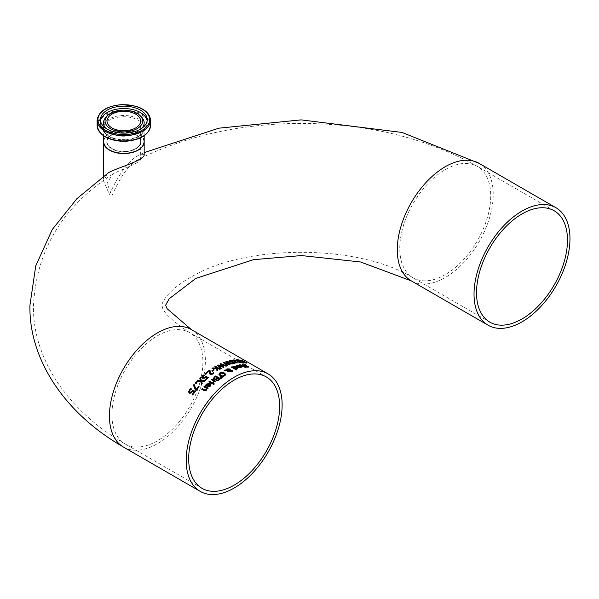 <?xml version="1.0" encoding="UTF-8"?>
<svg xmlns="http://www.w3.org/2000/svg" width="599" height="599" viewBox="0 0 599 599"><rect width="100%" height="100%" fill="white"/><g stroke="black" fill="none" stroke-linecap="round" stroke-linejoin="round"><path stroke-width="0.45" stroke-dasharray="3 2.25" d="M194.113 392.218L192.833 391.484L191.014 393.393L189.359 393.401L188.633 391.948M195.154 391.664L195.296 391.746A67.575 39.01 120 0 0 192.661 395.258L192.099 394.928A67.575 39.01 -60 0 1 192.234 394.741M191.351 389.095L191.545 389.215A67.575 39.01 120 0 0 191.5 389.275L189.883 390.63L189.486 391.724M240.236 366.236L237.758 365.734L236.994 366.274A67.575 39.01 120 0 0 236.957 366.281L236.298 365.899L236.642 365.645M241.816 366.97L241.15 367.584L239.712 367.591L237.743 366.79A67.575 39.01 -60 0 1 238.02 366.723M241.127 366.977L240.701 366.498A67.575 39.01 120 0 0 238.799 366.91M245.305 364.851L246.032 365.27A67.575 39.01 120 0 0 245.979 365.27L243.875 364.933L243.613 365.457M248.42 366.67L248.173 367.487L245.672 366.962A67.575 39.01 -60 0 1 245.725 366.962L246.271 367.067M247.582 367.172L247.821 366.708L243.044 365.57L242.498 364.851M236.762 367.052L234.284 366.663L233.52 367.314A67.575 39.01 120 0 0 233.483 367.329L232.824 366.947L233.168 366.64M238.35 367.793L237.683 368.505L236.238 368.61L234.276 367.846A67.575 39.01 -60 0 1 234.516 367.756M237.653 367.823L237.226 367.322A67.575 39.01 120 0 0 235.325 367.906M244.699 366.678L245.043 366.88A67.575 39.01 120 0 0 244.639 366.925M245.328 367.329L245.672 367.524A67.575 39.01 120 0 0 245.066 367.599L244.033 367A67.575 39.01 120 0 0 242.917 367.165L242.415 366.88A67.575 39.01 -60 0 1 242.73 366.828M239.345 364.873L239.914 364.941M239.892 365.188L239.345 365.105M241.03 365.091L239.922 365.412M243.531 366.708L241.03 365.33M236.68 369.823L236.919 369.957A67.575 39.01 120 0 0 236.313 370.182L231.304 367.292A67.575 39.01 -60 0 1 231.536 367.202M224.138 370.422L224.138 370.646A67.575 39.01 -60 0 1 224.52 370.429M226.302 370.242L226.28 369.853M230.488 369.815L230.405 370.392L230.488 369.815M232.554 371.088L231.963 371.949L229.754 371.986L229.484 370.826L227.186 370.729M232.12 370.714L232.554 371.305M226.474 370.482L224.138 370.646M227.882 371.672L226.474 370.706M228.511 371.343L228.511 371.56A67.575 39.01 120 0 0 227.882 371.897M229.282 371.29L229.484 370.826M229.866 370.407L229.38 369.576L227.321 369.448L226.871 370.264M230.016 370.594L229.919 371.275M231.581 371.709L231.521 371.021L230.016 370.811M225.748 374.532L224.85 376.015L222.656 376.681L220.23 376.015L218.957 374.547M224.872 374.764L223.801 373.641L220.395 373.447L219.833 374.18M216.044 379.347L213.955 379.631L213.356 378.508M220.365 378.845L220.537 378.942A67.575 39.01 120 0 0 219.264 379.931L217.811 380.837L216.426 380.739L216.044 379.571M217.415 377.999L215.64 376.973A67.575 39.01 120 0 0 215.123 377.377L214.24 378.373L214.592 379.062M219.354 379.115L217.946 378.306A67.575 39.01 120 0 0 217.227 378.875L216.651 379.556L216.995 380.133M222.102 377.834L222.289 377.924A67.575 39.01 120 0 0 221.57 378.448L219.848 377.265A67.575 39.01 -60 0 1 220.005 377.145M212.495 383.824L208.894 381.982A67.575 39.01 -60 0 1 209.051 381.833M213.102 383.263L213.102 383.495A67.575 39.01 120 0 0 212.495 384.056M215.333 381.271L215.49 381.361A67.575 39.01 120 0 0 214.884 381.885L214.352 381.578L213.566 383.038L212.937 382.679A67.575 39.01 -60 0 1 212.967 382.649L213.319 382.364M213.843 381.286L211.29 379.811A67.575 39.01 -60 0 1 211.447 379.669M210.975 384.865L210.294 386.362L208.849 387.194L206.887 386.714A67.575 39.01 -60 0 1 207.029 386.557M205.435 385.524L205.779 385.082M206.093 385.906L205.435 385.763M206.318 385.232L206.131 386.108M209.373 384.184L206.895 384.625L206.318 385.471M210.264 385.157L209.837 384.453A67.575 39.01 120 0 0 207.935 386.362M214.217 384.079L214.367 384.169A67.575 39.01 120 0 0 213.678 384.805L213.049 384.446A67.575 39.01 -60 0 1 213.207 384.303M207.127 388.616L206.535 390.361L204.042 390.855L201.706 389.507A67.575 39.01 -60 0 1 201.848 389.343M207.524 388.848L207.127 388.863M208.13 388.197L208.13 388.437A67.575 39.01 120 0 0 207.524 389.095M206.618 388.564L203.922 387.014M240.454 360.261L244.025 361.422A67.575 39.01 120 0 0 243.98 361.407L241.607 361.04L246.414 362.807L246.167 363.271L243.666 362.455A67.575 39.01 -60 0 1 243.718 362.455L245.815 362.702L241.038 361.025L240.454 360.239M245.575 362.904L245.815 362.432M236.755 360.156L236.201 360.081A67.575 39.01 -60 0 1 236.62 360.081M239.091 360.875L239.113 360.456A67.575 39.01 120 0 0 236.755 360.403M239.271 361.347L239.113 360.456M239.84 360.321L239.832 361.167M243.666 362.582L242.73 362.927L239.271 361.594M237.107 362.927L237.444 363.114A67.575 39.01 120 0 0 236.807 363.204L232.831 360.463M239.892 362.65L240.281 362.874A67.575 39.01 120 0 0 239.637 362.904L235.474 360.628L233.685 360.8M231.888 360.86L232.419 361.167A67.575 39.01 120 0 0 232.375 361.175L230.271 361.1L230.001 361.803M235.31 363.039L234.568 363.675L232.068 363.391A67.575 39.01 -60 0 1 232.113 363.376L232.524 363.421M233.969 363.361L234.209 362.732L229.439 362.028L228.87 361.242M227.291 365.63L227.463 365.787A67.575 39.01 120 0 0 226.841 366.034L223.247 362.784A67.575 39.01 -60 0 1 223.42 362.717M230.038 364.619L230.038 364.843A67.575 39.01 120 0 0 229.387 365.061L224.4 363.091M232.614 363.84L232.614 364.072A67.575 39.01 120 0 0 231.963 364.252L227.021 362.238M228.915 364.469L225.883 361.863A67.575 39.01 -60 0 1 226.078 361.803M220.889 368.714L217.295 365.51A67.575 39.01 -60 0 1 217.444 365.427M222.97 366.947L219.938 364.192A67.575 39.01 -60 0 1 220.095 364.117M226.669 365.884L226.669 366.109A67.575 39.01 120 0 0 226.01 366.386L221.068 364.521M221.518 368.37L221.518 368.587A67.575 39.01 120 0 0 220.889 368.932M223.442 367.367L218.448 365.757M224.086 367.045L224.086 367.269A67.575 39.01 120 0 0 223.442 367.584M217.692 370.624L217.714 370.833A67.575 39.01 120 0 0 216.935 371.335L216.778 368.842L212.016 368.64A67.575 39.01 -60 0 1 212.346 368.43M220.125 369.149L220.32 369.261A67.575 39.01 120 0 0 219.676 369.628L217.474 368.355M216.831 368.31L214.884 366.858A67.575 39.01 -60 0 1 215.071 366.745M212.405 371.163L211.821 371.051A67.575 39.01 -60 0 1 212.001 370.931M214.225 369.92L214.225 370.145A67.575 39.01 120 0 0 212.405 371.387M209.328 371.223A67.575 39.01 120 0 0 206.977 373.035L206.415 372.713A67.575 39.01 -60 0 1 206.58 372.578M213.791 373.14L212.944 374.278L210.197 374.622L209.485 373.873L209.291 372.234M210.062 370.631L210.054 372.376M205.667 374.382L204.746 374.076A67.575 39.01 -60 0 1 204.903 373.948M206.43 373.746L206.43 373.971A67.575 39.01 120 0 0 205.667 374.607M207.149 378.111L205.869 377.37L204.049 378.62L202.395 378.418L201.668 377.183M208.167 377.797L208.325 377.894A67.575 39.01 120 0 0 205.697 380.283L205.128 379.953A67.575 39.01 -60 0 1 205.285 379.811M204.349 375.311L204.581 375.438A67.575 39.01 120 0 0 204.529 375.483L202.514 377.13M200.538 380.837L199.811 378.553A67.575 39.01 -60 0 1 199.871 378.493M205.255 380.47L205.255 380.702A67.575 39.01 120 0 0 204.521 381.406L201.496 381.458M200.658 381.301L196.727 381.698M201.519 384.229L200.658 381.541M202.207 383.502L202.207 383.742A67.575 39.01 120 0 0 201.519 384.468M196.861 382.828L197.004 382.911A67.575 39.01 120 0 0 196.232 383.757L195.319 383.233A67.575 39.01 -60 0 1 195.461 383.068M196.135 390.436L195.416 390.271L193.41 385.404A67.575 39.01 -60 0 1 193.477 385.322M199.175 386.812L199.175 387.051A67.575 39.01 120 0 0 196.135 390.69M125.745 151.622A17.094 9.869 0 0 0 137.583 135.951A17.094 9.869 0 0 0 108.157 137.867A17.094 9.869 0 0 0 125.745 151.622M138.122 149.96A20.081 11.591 0 0 0 137.995 133.599A20.081 11.591 0 0 0 109.654 133.599A20.081 11.591 0 0 0 109.527 149.96M144.179 141.701A20.351 11.748 0 0 0 131.525 130.934A20.351 11.748 0 0 0 109.437 133.502A20.351 11.748 0 0 0 103.47 141.701M111.931 195.88C120.564 176.136 129.324 163.991 138.197 159.439L140.653 159.169C141.641 162.456 118.849 170.273 112.634 174.227L106.996 183.129L111.931 195.88M111.931 134.947A16.824 9.711 180 0 1 130.268 132.836A16.824 9.711 180 0 1 140.653 141.813A16.824 9.711 180 0 1 130.268 150.791A16.824 9.711 180 0 1 111.931 148.679A16.824 9.711 180 0 1 107.004 141.813A16.824 9.711 180 0 1 111.931 134.947M144.179 154.594L139.672 154.759C129.646 159.304 119.568 172.534 109.437 194.435L103.47 180.763L108.277 172.894M123.484 447.071A67.844 39.167 120 0 0 191.328 407.904A67.844 39.167 120 0 0 191.328 329.562M125.715 151.248A16.824 9.711 0 0 0 140.653 141.589A16.824 9.711 0 0 0 123.828 131.877A16.824 9.711 0 0 0 107.004 141.589A16.824 9.711 0 0 0 125.715 151.248M103.47 141.589A20.351 11.748 180 0 1 123.828 129.841A20.351 11.748 180 0 1 144.179 141.589M126.104 140.173A20.351 11.748 0 0 0 144.179 128.5A20.351 11.748 0 0 0 123.828 116.753A20.351 11.748 0 0 0 103.47 128.5A20.351 11.748 0 0 0 126.104 140.173M150.529 120.317A26.7 15.417 0 0 0 123.828 104.9A26.7 15.417 0 0 0 97.12 120.317M97.12 125.528A26.7 15.417 180 0 1 123.828 110.111A26.7 15.417 180 0 1 150.529 125.528M126.756 141.162A26.169 15.11 0 0 0 149.233 122.54A26.169 15.11 0 0 0 114.342 112.073A26.169 15.11 0 0 0 100.864 133.397M126.187 139.754A21.07 12.16 180 0 1 104.518 122.802A21.07 12.16 180 0 1 140.772 120.444A21.07 12.16 180 0 1 126.187 139.754M105.791 128.261A20.329 11.74 0 0 0 126.104 134.498A20.329 11.74 0 0 0 141.858 128.261M141.491 117.022A20.329 11.74 0 0 0 123.828 111.1A20.329 11.74 0 0 0 106.158 117.022C110.89 109.542 136.872 109.61 141.491 117.022M100.527 120.856A23.391 13.507 0 0 0 100.43 122.046A23.391 13.507 0 0 0 126.449 135.471A23.391 13.507 0 0 0 147.219 122.046A23.391 13.507 0 0 0 147.129 120.856M445.244 274.649A64.318 37.131 -60 0 1 413.085 277.831A64.318 37.131 -60 0 1 403.224 226.295A64.318 37.131 -60 0 1 445.244 169.622A64.318 37.131 -60 0 1 477.403 166.432A64.318 37.131 -60 0 1 487.257 217.976A64.318 37.131 -60 0 1 445.244 274.649M157.41 335.799A64.318 37.131 -60 0 1 189.561 332.617A64.318 37.131 -60 0 1 189.561 406.886A64.318 37.131 -60 0 1 125.251 444.016A64.318 37.131 -60 0 1 115.39 392.48A64.318 37.131 -60 0 1 157.41 335.799M411.318 280.886A67.844 39.167 120 0 0 445.244 277.532A67.844 39.167 120 0 0 493.217 194.435A67.844 39.167 120 0 0 479.163 163.377M140.653 121.028L140.653 141.589C141.933 129.264 105.716 129.264 107.004 141.589L107.004 121.028M144.179 135.763L144.179 128.5L143.011 132.222C141.933 133.225 141.566 137.328 126.157 139.717C112.357 139.507 104.795 135.763 103.47 128.5L103.47 135.763M147.219 119.658L147.219 122.046L145.991 126.651L140.166 132.282L126.367 136.183C107.887 137.104 98.393 125.97 100.43 122.046L100.43 119.658M489.84 322.15L413.085 277.831C358.224 243.973 247.934 244.632 194.705 275.016C162.561 292.207 160.966 306.965 162.127 305.58C163.527 304.839 155.837 310.102 189.561 332.617L266.323 376.928M202.005 488.327L125.251 444.016C64.977 409.349 32.541 355.896 33.477 306.022C36.18 250.494 62.566 206.565 112.634 174.227M554.157 210.751L477.403 166.432C426.271 137.942 367.509 123.604 301.117 123.401C240.948 123.604 186.641 135.614 138.197 159.431M107.004 141.813L107.004 183.129M140.653 141.813L140.653 159.169M103.47 176.248L103.47 180.763M144.179 152.603L139.672 154.759"/><path stroke-width="0.9" d="M192.234 394.741A67.575 39.01 -60 0 1 194.113 392.218L192.833 391.222L191.014 393.124L189.359 393.131L188.633 391.813M189.486 391.566L190.018 392.51L190.984 392.54L192.826 390.316L195.154 391.664M188.633 392.15L189.336 390.293L190.864 388.818L191.351 389.095M188.633 391.881L189.336 390.031L190.864 388.564L191.545 388.953A67.844 39.167 120 0 0 191.5 389.013L189.883 390.368L189.486 391.454L190.984 392.54M190.984 392.27L192.826 390.316M192.826 390.061L195.296 391.484A67.844 39.167 120 0 0 192.661 394.988L192.099 394.659A67.844 39.167 -60 0 1 194.113 391.956M236.298 365.899L237.219 365.427L240.895 366.146L241.816 366.97M238.02 366.723A67.575 39.01 -60 0 1 240.236 366.236L237.758 365.502L236.994 366.041A67.844 39.167 120 0 0 236.957 366.049L236.298 365.667L237.219 365.195L240.895 365.914L241.839 366.865L241.15 367.352L237.743 366.558A67.844 39.167 -60 0 1 240.236 366.004M239.727 367.277L241.127 366.977L240.701 366.266A67.844 39.167 120 0 0 238.799 366.678L239.727 367.277L241.127 366.738M238.799 366.678L239.727 367.045M245.231 364.559L246.032 365.023A67.844 39.167 120 0 0 245.979 365.023L243.875 364.686L243.613 365.218L248.42 366.423L248.173 367.247L245.672 366.723A67.844 39.167 -60 0 1 245.725 366.715L247.582 366.925L247.821 366.461L243.044 365.33L242.46 364.701L245.305 364.851M242.46 364.941L245.231 364.806M243.875 364.686L243.613 365.457L243.875 364.933L243.613 365.457L248.899 367.06M248.42 366.67L248.944 366.94M247.821 366.461L247.582 367.172L247.821 366.708L247.582 367.172L245.725 366.962M232.824 366.947L233.745 366.363L237.421 366.91L238.35 367.793M234.516 367.756A67.575 39.01 -60 0 1 236.762 367.052L234.284 366.438L233.52 367.09A67.844 39.167 120 0 0 233.483 367.097L232.824 366.715L233.745 366.139L237.421 366.678L238.365 367.681L237.683 368.273L236.238 368.385L234.276 367.614A67.844 39.167 -60 0 1 236.762 366.828M236.253 368.258L237.653 367.823L237.226 367.097A67.844 39.167 120 0 0 235.325 367.681L236.253 368.258L237.653 367.591M235.325 367.681L236.253 368.033M239.345 365.105L242.138 365.487L244.137 366.633A67.575 39.01 -60 0 1 244.542 366.595L244.699 366.678M244.137 366.401A67.844 39.167 -60 0 1 244.542 366.356L245.043 366.64A67.844 39.167 120 0 0 244.639 366.685L245.672 367.284A67.844 39.167 120 0 0 245.066 367.359L244.033 366.76A67.844 39.167 120 0 0 242.917 366.932L242.415 366.64A67.844 39.167 -60 0 1 243.531 366.476L241.03 365.091L239.922 365.18A67.844 39.167 120 0 0 239.892 365.188L239.345 364.873L239.914 364.709L242.138 365.248L244.137 366.633M244.639 366.685L245.328 367.329M243.531 366.476L243.531 366.708A67.575 39.01 -60 0 0 242.73 366.828M231.536 367.202A67.575 39.01 -60 0 1 231.91 367.06L236.68 369.823M231.91 366.835L236.919 369.733A67.844 39.167 120 0 0 236.313 369.957L231.304 367.067A67.844 39.167 -60 0 1 231.91 366.835L231.91 367.06M224.962 369.972L226.302 370.025L226.976 368.834L229.889 368.954L230.405 370.175L232.12 370.489L232.554 371.088L231.963 371.732L229.754 371.762L229.484 370.609L227.186 370.504L228.511 371.343A67.844 39.167 120 0 0 227.882 371.672L226.474 370.482L224.138 370.422A67.844 39.167 -60 0 1 224.962 369.972L226.302 370.242L226.976 369.059L229.889 369.179L230.405 370.392L232.12 370.714L232.554 371.305M224.52 370.429A67.575 39.01 -60 0 1 224.962 370.197M226.272 369.74L226.302 370.242M230.488 369.815L230.405 370.392M227.186 370.504L228.511 371.56M227.321 369.448L226.871 370.264L226.834 369.83L226.871 370.264L229.866 370.407L229.38 369.351L227.321 369.224L226.871 370.04L229.866 369.83M230.016 370.594L230.316 371.41L231.581 371.485L231.521 370.796L230.016 370.594L230.316 371.627L231.581 371.709L231.521 370.796M230.016 370.811L229.919 371.275L230.016 370.811M218.957 374.547L219.848 373.125L222.049 372.511L224.468 373.229L225.748 374.532M219.833 374.18L220.889 375.551L222.738 376.12L224.296 375.693L224.865 374.719M224.865 374.502L223.801 373.417L220.395 373.222L219.826 374.068L220.889 375.326L222.738 375.895L224.872 374.764M218.957 374.323L219.848 372.9L222.049 372.293L224.468 373.005L225.748 374.427L224.85 375.79L222.656 376.457L220.23 375.798L218.949 374.21M213.356 378.508L214.36 377.018A67.844 39.167 -60 0 1 215.737 375.947L220.537 378.718A67.844 39.167 120 0 0 219.264 379.706L217.811 380.612L216.426 380.507L216.044 379.347L213.955 379.407L213.364 378.366L214.36 377.243A67.575 39.01 -60 0 1 215.737 376.172L220.365 378.845M215.73 378.95L216.688 378.343A67.844 39.167 -60 0 1 217.415 377.774L217.415 377.999A67.575 39.01 -60 0 0 216.688 378.568L215.73 379.174L214.592 378.838L215.73 379.174M217.415 377.774L215.64 376.749A67.844 39.167 120 0 0 215.123 377.153L214.24 378.149L214.592 378.838L214.24 378.149M214.24 378.373L214.592 379.062L214.24 378.373M217.744 379.998L218.74 379.369A67.844 39.167 -60 0 1 219.354 378.89L219.354 379.115A67.575 39.01 -60 0 0 218.74 379.594L217.744 380.223L216.995 379.908L217.744 380.223M219.354 378.89L217.946 378.081A67.844 39.167 120 0 0 217.227 378.65L216.651 379.332L216.995 379.908L216.651 379.332M216.651 379.556L216.995 380.133L216.651 379.556M220.005 377.145A67.575 39.01 -60 0 1 220.282 376.943L222.102 377.834M220.282 376.719L222.289 377.699A67.844 39.167 120 0 0 221.57 378.224L219.848 377.041A67.844 39.167 -60 0 1 220.282 376.719L220.282 376.943M212.495 383.824L208.894 381.75A67.844 39.167 -60 0 1 209.5 381.181L213.102 383.263A67.844 39.167 120 0 0 212.495 383.824M209.5 381.181L212.944 383.405M209.051 381.833A67.575 39.01 -60 0 1 209.5 381.413M211.447 379.669A67.575 39.01 -60 0 1 211.896 379.279L215.333 381.271M212.967 382.649L213.843 381.054L211.29 379.579A67.844 39.167 -60 0 1 211.896 379.055L211.896 379.279M211.896 379.055L215.49 381.136A67.844 39.167 120 0 0 214.884 381.66L214.352 381.346L213.566 382.806L212.937 382.447A67.844 39.167 -60 0 1 212.967 382.417L212.967 382.462M212.967 382.417L213.843 381.054M205.435 385.763L206.356 384.326L210.032 383.615L210.975 384.865M209.373 383.952L206.895 384.386L206.131 385.876A67.844 39.167 120 0 0 206.093 385.906L205.435 385.524L206.356 384.086L210.032 383.382L210.975 384.745L210.294 386.123L208.849 386.954L206.887 386.475A67.844 39.167 -60 0 1 209.373 383.952L209.373 384.184A67.575 39.01 -60 0 0 207.029 386.557M208.864 386.333L210.264 384.925L209.83 386.041L208.864 386.572L207.935 386.123L208.864 386.572M210.264 384.925L209.837 384.221A67.844 39.167 120 0 0 207.935 386.123M213.207 384.303A67.575 39.01 -60 0 1 213.738 383.802L214.217 384.079M213.738 383.57L214.367 383.937A67.844 39.167 120 0 0 213.678 384.573L213.049 384.214A67.844 39.167 -60 0 1 213.738 383.57L213.738 383.802M204.042 390.608L201.706 389.26A67.844 39.167 -60 0 1 202.312 388.564L205.285 390.331L206.116 389.844L206.618 388.324L203.922 386.774A67.844 39.167 -60 0 1 204.529 386.115L208.13 388.197A67.844 39.167 120 0 0 207.524 388.848L207.127 388.616L206.535 390.114L204.042 390.608M201.848 389.343A67.575 39.01 -60 0 1 202.312 388.811M202.312 388.564L205.285 390.084L206.618 388.324M204.529 386.115L207.988 388.354M204.072 386.857A67.575 39.01 -60 0 1 204.529 386.362M240.454 360.486L241.404 360.441M246.077 362.627L246.167 363.271M244.018 361.564L246.414 362.537L246.167 363.009L243.666 362.193A67.844 39.167 -60 0 1 243.718 362.2L245.815 362.432L240.454 360.224L244.025 361.145A67.844 39.167 120 0 0 243.98 361.137L241.607 360.785L244.018 361.774M245.575 362.904L245.815 362.432M241.876 360.478L241.607 361.04M239.158 359.924L240.596 361.878L242.947 362.185A67.844 39.167 -60 0 1 242.984 362.185L243.666 362.582L242.73 362.68L239.982 361.901L239.271 361.347L239.113 360.201A67.844 39.167 120 0 0 236.755 360.156L236.201 359.834A67.844 39.167 -60 0 1 239.158 359.924L240.596 362.125L242.947 362.44A67.575 39.01 -60 0 1 242.984 362.44L243.344 362.65M236.62 360.081A67.575 39.01 -60 0 1 239.158 360.186M239.84 360.321L239.832 360.912M232.809 360.568L235.362 360.321L239.892 362.65M234.187 360.239L233.685 360.561L237.444 362.874A67.844 39.167 120 0 0 236.807 362.964L232.809 360.328L233.647 359.924L235.362 360.081L240.281 362.627A67.844 39.167 120 0 0 239.637 362.665L235.474 360.388L234.187 360.239L233.685 360.8L234.187 360.478L233.685 360.8L237.107 362.927M231.618 360.471L232.419 360.935A67.844 39.167 120 0 0 232.375 360.942L230.271 360.868L230.001 361.571L233.625 361.893L235.332 362.927L232.824 363.6L232.068 363.159A67.844 39.167 -60 0 1 232.113 363.144L233.969 363.129L234.209 362.492L229.439 361.796L228.855 361.1L229.672 360.553L231.888 360.86M228.855 361.324L231.618 360.703M230.271 360.868L230.001 361.803L230.271 361.1L230.001 361.803L233.625 362.125L235.31 363.039M234.209 362.492L233.969 363.361L234.209 362.732L233.969 363.361L232.113 363.376M224.4 362.867L227.463 365.562A67.844 39.167 120 0 0 226.841 365.817L223.247 362.56A67.844 39.167 -60 0 1 223.959 362.29L228.915 364.244L225.883 361.631A67.844 39.167 -60 0 1 226.594 361.414L232.614 363.84A67.844 39.167 120 0 0 231.963 364.02L227.021 362.013L230.038 364.619A67.844 39.167 120 0 0 229.387 364.836L224.4 362.867L227.291 365.63M227.021 362.013L229.836 364.664M226.078 361.803A67.575 39.01 -60 0 1 226.594 361.646L232.142 363.878M223.42 362.717A67.575 39.01 -60 0 1 223.959 362.515L228.915 364.244M220.642 363.645L226.669 365.884A67.844 39.167 120 0 0 226.01 366.169L221.068 364.297L224.086 367.045A67.844 39.167 120 0 0 223.442 367.367L218.448 365.532L221.518 368.37A67.844 39.167 120 0 0 220.889 368.714L217.295 365.285A67.844 39.167 -60 0 1 218.014 364.911L222.97 366.947L219.938 363.967A67.844 39.167 -60 0 1 220.642 363.645L226.377 366.004M217.444 365.427A67.575 39.01 -60 0 1 218.014 365.135M218.014 364.911L222.97 366.723M220.095 364.117A67.575 39.01 -60 0 1 220.642 363.87M218.448 365.532L221.368 368.452M221.068 364.297L223.929 367.12M217.474 368.13L217.714 370.609A67.844 39.167 120 0 0 216.935 371.11L216.778 368.625L212.016 368.422A67.844 39.167 -60 0 1 212.847 367.883L216.831 368.093L214.884 366.633A67.844 39.167 -60 0 1 215.52 366.266L220.32 369.036A67.844 39.167 120 0 0 219.676 369.403L217.474 368.13L217.692 370.624M215.071 366.745A67.575 39.01 -60 0 1 215.52 366.491L220.125 369.149M212.346 368.43A67.575 39.01 -60 0 1 212.847 368.108L216.831 368.093M212.405 371.163L211.821 370.826A67.844 39.167 -60 0 1 213.641 369.583L214.225 369.92A67.844 39.167 120 0 0 212.405 371.163M213.641 369.583L214.045 370.04M212.001 370.931A67.575 39.01 -60 0 1 213.641 369.808M209.306 372.9L209.328 370.998A67.844 39.167 120 0 0 206.977 372.803L206.415 372.488A67.844 39.167 -60 0 1 209.38 370.242L210.062 370.631L210.818 373.866L212.435 373.694L213.169 372.833A67.575 39.01 -60 0 1 213.207 372.803L213.791 373.14M210.032 371.65L210.818 374.09L211.657 374.255L212.967 373.327M206.58 372.578A67.575 39.01 -60 0 1 209.38 370.467L210.047 370.848M213.207 372.578L213.888 372.975L212.944 374.053L210.197 374.397L209.485 373.649L209.291 372.136M210.032 371.762L210.054 372.376M209.306 372.675L209.328 370.998M205.667 374.382L204.746 373.851A67.844 39.167 -60 0 1 205.517 373.214L206.43 373.746A67.844 39.167 120 0 0 205.667 374.382M205.517 373.214L206.273 373.873M204.903 373.948A67.575 39.01 -60 0 1 205.517 373.439M205.285 379.811A67.575 39.01 -60 0 1 207.149 378.111L205.869 377.145L204.049 378.388L202.395 378.186L201.661 377.071M202.514 377.003L203.054 377.804L204.012 377.954L205.854 376.464L208.167 377.797M201.661 377.348L202.372 376L203.9 375.049L204.349 375.311M201.661 377.115L202.372 375.768L203.9 374.817L204.581 375.214A67.844 39.167 120 0 0 204.529 375.251L202.514 376.898L204.012 377.954M204.012 377.722L205.854 376.464M205.854 376.232L208.325 377.662A67.844 39.167 120 0 0 205.697 380.051L205.128 379.721A67.844 39.167 -60 0 1 207.149 377.879M200.5 377.655L201.376 380.53L205.255 380.47A67.844 39.167 120 0 0 204.521 381.174L201.496 381.226L202.207 383.502A67.844 39.167 120 0 0 201.519 384.229L200.658 381.301L196.727 381.458A67.844 39.167 -60 0 1 197.453 380.687L200.538 380.837L199.811 378.313A67.844 39.167 -60 0 1 200.5 377.655L201.376 380.769L205 380.702M196.959 381.443A67.575 39.01 -60 0 1 197.453 380.927M197.453 380.687L200.538 380.597M199.871 378.493A67.575 39.01 -60 0 1 200.5 377.887M201.496 381.226L202.155 383.562M195.461 383.068A67.575 39.01 -60 0 1 196.083 382.387L196.861 382.828M196.083 382.14L197.004 382.671A67.844 39.167 120 0 0 196.232 383.517L195.319 382.986A67.844 39.167 -60 0 1 196.083 382.14L196.083 382.387M194.091 384.363L196.135 389.41A67.844 39.167 -60 0 1 198.613 386.482L199.175 386.812A67.844 39.167 120 0 0 196.135 390.436L195.416 390.016L193.41 385.157A67.844 39.167 -60 0 1 194.091 384.363L196.135 389.664A67.575 39.01 -60 0 1 198.613 386.729L199.033 386.969M193.477 385.322A67.575 39.01 -60 0 1 194.091 384.61M186.192 460.324A67.844 39.167 120 0 0 200.238 491.382A67.844 39.167 120 0 0 268.082 452.215A67.844 39.167 120 0 0 268.082 373.873A67.844 39.167 120 0 0 215.805 392.053A67.844 39.167 120 0 0 186.192 460.324M125.715 130.679A16.824 9.711 0 0 0 140.653 121.028A16.824 9.711 0 0 0 123.828 111.317A16.824 9.711 0 0 0 107.004 121.028A16.824 9.711 0 0 0 125.715 130.679M109.527 149.96A20.081 11.591 0 0 0 126.075 153.337A20.081 11.591 0 0 0 138.122 149.96M126.449 133.075A23.391 13.507 180 0 1 100.43 119.658A23.391 13.507 180 0 1 123.828 106.15A23.391 13.507 180 0 1 147.219 119.658A23.391 13.507 180 0 1 126.449 133.075M125.932 131.802A18.779 10.842 0 0 0 140.144 115.659A18.779 10.842 0 0 0 123.828 110.186A18.779 10.842 0 0 0 107.506 115.659A18.779 10.842 0 0 0 108.142 126.995A18.779 10.842 0 0 0 125.932 131.802M103.47 141.701A20.351 11.748 0 0 0 103.47 141.813A20.351 11.748 0 0 0 109.437 150.124A20.351 11.748 0 0 0 131.615 152.67A20.351 11.748 0 0 0 144.179 141.813A20.351 11.748 0 0 0 144.179 141.701M268.082 373.873L191.328 329.562A67.844 39.167 120 0 0 139.05 347.734A67.844 39.167 120 0 0 109.437 416.013A67.844 39.167 120 0 0 123.484 447.071C62.446 412.06 28.73 357.206 29.95 305.228L35.753 265.821L52.3 229.454L76.919 198.666L108.277 172.894C114.551 168.544 145.205 160.427 144.179 154.594L144.179 141.813M234.164 380.118A64.318 37.131 -60 0 1 266.323 376.928A64.318 37.131 -60 0 1 266.323 451.197A64.318 37.131 -60 0 1 202.005 488.327A64.318 37.131 -60 0 1 188.685 458.886A64.318 37.131 -60 0 1 234.164 380.118M521.999 213.933A64.318 37.131 -60 0 1 554.157 210.751A64.318 37.131 -60 0 1 554.157 285.019A64.318 37.131 -60 0 1 489.84 322.15A64.318 37.131 -60 0 1 476.519 292.709A64.318 37.131 -60 0 1 521.999 213.933M474.026 294.146A67.844 39.167 120 0 0 488.08 325.205A67.844 39.167 120 0 0 521.999 321.843A67.844 39.167 120 0 0 566.317 262.062A67.844 39.167 120 0 0 555.924 207.696A67.844 39.167 120 0 0 503.639 225.868A67.844 39.167 120 0 0 474.026 294.146M126.104 153.269A20.351 11.748 180 0 1 103.47 141.589C105.035 149.436 112.575 153.366 126.097 153.381C137.231 152.139 143.258 148.208 144.179 141.589A20.351 11.748 180 0 1 126.104 153.269M126.726 134.505A25.892 14.945 180 0 1 100.093 113.683A25.892 14.945 180 0 1 144.651 110.778A25.892 14.945 180 0 1 126.726 134.505M126.816 135.644A26.7 15.417 0 0 0 150.529 120.317C150.064 113.915 145.198 109.228 135.943 106.263L122.084 104.593C106.884 105.866 98.565 111.115 97.12 120.317A26.7 15.417 0 0 0 126.816 135.644M150.529 120.317L150.529 125.528A26.7 15.417 180 0 1 126.816 140.847A26.7 15.417 180 0 1 97.12 125.528C99.277 136.025 109.16 141.252 126.778 141.192A26.169 15.11 0 0 1 100.864 133.397M141.858 128.261A20.329 11.74 0 0 0 141.491 117.022L140.144 115.659M107.506 115.659L106.158 117.022A20.329 11.74 0 0 0 105.791 128.261M147.129 120.856A23.391 13.507 0 0 0 123.828 108.546A23.391 13.507 0 0 0 100.527 120.856M555.924 207.696L479.163 163.377A67.844 39.167 120 0 0 411.318 202.552A67.844 39.167 120 0 0 411.318 280.886L488.08 325.205M200.238 491.382L123.484 447.071M103.47 135.763L103.47 141.589M144.179 135.763L144.179 141.589M97.12 120.317L97.12 125.528M150.529 125.528C149.233 134.408 141.319 139.634 126.778 141.192M103.47 141.813L103.47 176.248M191.328 329.562L167.158 308.747L165.638 305.213L169.218 298.729L195.903 278.37L253.452 259.689L301.454 255.563L360.561 261.98L411.318 280.886M479.163 163.377L402.041 132.439L301.117 119.875L218.882 128.179L144.179 152.603"/></g></svg>
